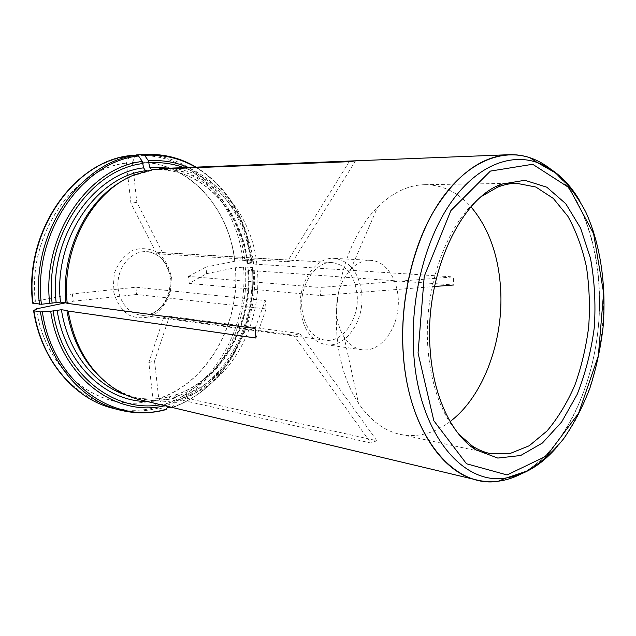 <?xml version="1.0" encoding="UTF-8"?>
<svg xmlns="http://www.w3.org/2000/svg" width="636" height="636" viewBox="0 0 636 636"><rect width="100%" height="100%" fill="white"/><g stroke="black" fill="none" stroke-linecap="round" stroke-linejoin="round"><path stroke-width="0.48" stroke-dasharray="3.18 2.39" d="M349.18 161.695L287.281 261.746L293.427 260.45L162.593 252.691L156.671 253.78L130.905 203.186L126.397 163.11L129.275 156.488L130.245 155.582M146.837 170.694L151.376 170.52L153.674 169.311M156.671 253.78L287.281 261.746M255.084 328.454L265.299 300.55L135.889 287.218L72.345 293.927L35.393 301.361L32.611 303.141M171.1 407.922C223.196 390.639 257.413 327.524 252.413 267.549L245.281 267.056L235.344 267.748L206.636 273.679L189.258 283.378L320.592 295.509L434.507 286.502M252.413 267.549L253.041 267.756L252.484 268.813L247.682 270.085L248.302 270.316L453.802 284.984L453.301 276.899L319.916 287.488L320.592 295.509M35.393 301.361C27.237 234.867 73.832 168.667 126.397 163.11M119.751 410.045C135.15 413.861 150.366 413.726 165.416 409.656L158.555 407.986L157.315 406.921L153.069 400.124L148.84 362.528L163.651 317.634L293.776 335.244L370.899 443.046L178.597 399.376L176.085 397.794L170.345 396.498L169.772 396.538L168.961 398.859L169.407 402.866L168.071 406.476M165.416 409.656L166.004 409.608M151.376 170.52L132.185 176.045L123.901 180.06M301.941 308.699C304.413 326.912 312.093 337.398 324.988 340.173C342.701 343.186 359.515 318.636 357.114 294.707C354.761 275.634 346.572 264.942 332.541 262.62C315.782 260.792 299.357 284.849 301.941 308.699M189.258 283.378L188.526 276.39L319.916 287.488M135.889 287.218L136.708 294.484L266.071 308.929L265.299 300.55M163.651 317.634L169.486 316.275L299.826 333.582L293.776 335.244M361.789 294.126C364.444 320.759 345.73 348.123 325.982 344.688C311.727 341.588 303.221 329.925 300.462 309.708C297.584 283.163 315.822 256.419 334.393 258.375C350.054 260.927 359.189 272.844 361.789 294.126M336.706 313.643C337.501 322.754 339.982 330.561 344.132 337.072C349.045 344.45 355.063 348.679 362.178 349.768C379.143 352.225 395.838 332.183 398.033 308.142C400.521 284.125 388.008 261.245 370.883 260.378C363.689 260.068 356.971 263.065 350.73 269.346C340.467 280.81 335.792 295.581 336.706 313.643M481.913 196.206C447.975 220.454 423.202 287.019 427.893 347.836C430.97 385.376 441.249 414.155 458.731 434.157M450.137 421.533C434.436 433.426 417.9 437.727 400.521 434.452C384.398 430.97 370.39 420.563 358.481 403.248C346.572 385.178 339.409 362.759 336.993 335.991C332.668 287.488 349.967 234.215 377.577 207.193C392.603 192.493 408.36 184.989 424.848 184.686C442.537 184.822 457.936 192.239 471.045 206.939M162.593 252.691L136.851 202.343L132.399 162.434C184.885 158.054 228.912 205.42 234.716 261.261L244.669 260.553L251.792 260.999L252.428 261.197L251.864 262.207L247.046 263.447L253.605 264.051C248.175 211.764 208.624 167.387 160.693 169.605L157.434 169.796L158.738 169.112M148.84 362.528L154.556 361.017L158.73 398.454L162.975 405.219L164.215 406.277L167.697 407.112M171.752 407.851L174.821 402.962L174.669 397.166L175.417 394.884L181.809 396.093C227.823 380.972 258.566 324.543 254.233 270.745M149.611 167.149L151.63 170.019L157.434 169.796M132.399 162.434L135.293 155.844L136.358 154.93M104.336 380.908L111.69 386.45C120.148 392.11 129.06 396.053 138.417 398.271C151.09 401.173 163.643 401.014 176.085 397.794M153.069 400.124C103.946 414.831 45.872 374.914 36.363 308.858M140.341 399.869C153.212 402.842 165.964 402.675 178.597 399.376M551.825 170.066C580.278 193.4 597.49 240.472 599.319 290.97C602.729 365.835 570.802 447.466 522.283 473.303M72.345 293.927L73.251 301.233L65.707 302.792M136.708 294.484L73.251 301.233M255.99 338.034L266.071 308.929M169.486 316.275L154.556 361.017M181.809 396.093L184.321 397.659L376.846 440.708L299.826 333.582M376.846 440.708L370.899 443.046M206.636 273.679L205.961 267.041L234.716 261.261M188.526 276.39L205.961 267.041M253.605 264.051L453.301 276.899M136.851 202.343L130.905 203.186M355.524 160.86L293.427 260.45M235.344 267.748C240.106 323.819 207.678 382.681 158.73 398.454M184.321 397.659C230.82 382.308 261.841 325.195 257.477 270.761M256.849 264.059C251.395 211.096 211.406 166.099 162.888 168.405M35.338 301.392C27.165 234.811 73.824 168.524 126.453 162.975M32.714 303.054C23.898 232.291 73.673 161.934 129.275 156.488M170.671 278.226C173.326 297.982 157.418 317.913 140.476 315.082C126.93 313.397 116.364 297.648 118.089 280.874C119.632 264.083 133.035 250.656 146.662 251.625C160.121 253.637 168.127 262.501 170.671 278.226M136.851 154.898L137.718 154.842C193.106 151.304 238.715 201.763 244.669 260.553M251.792 260.999C245.87 201.771 200.221 150.899 144.65 154.445M158.555 407.986C143.545 412.009 128.369 412.12 113.025 408.32M153.149 400.267C103.978 414.998 45.824 375.041 36.308 308.889M157.315 406.921C105.584 422.884 43.781 380.932 33.7 310.606M160.614 404.703L169.407 402.866M147.091 401.483L168.961 398.859M245.281 267.056C250.322 326.586 216.176 389.208 164.215 406.277M235.503 267.74C240.273 323.867 207.813 382.793 158.817 398.597M243.501 267.088C248.509 326.181 214.57 388.318 162.975 405.219M175.107 401.149C223.888 385.098 256.228 325.688 251.57 269.139M174.669 397.166C221.733 381.791 253.08 324.432 248.604 269.759M176.061 394.813C221.972 379.843 252.659 323.78 248.302 270.316M250.95 262.517C246.148 219.507 220.342 180.711 183.717 167.578M247.976 263.129C242.857 216.431 211.534 175.321 169.828 168.127M247.666 263.662C242.221 211.693 202.701 167.618 154.89 169.828L151.63 170.019M132.447 162.299C185.004 157.919 229.071 205.349 234.875 261.245M126.278 395.099L132.765 396.928C145.406 399.829 157.927 399.686 170.345 396.498M252.428 261.197L246.983 235.074C237.538 204.848 220.382 182.198 195.522 167.109M196.031 167.093C220.684 182.453 237.673 205.11 246.983 235.074L246.641 237.18L251.864 262.207L246.641 237.18C236.171 204.069 216.638 180.807 188.057 167.403M135.293 155.844C190.808 151.424 236.918 201.739 242.88 260.593M172.189 407.414C199.458 397.397 220.636 378.484 235.718 350.682C249.169 324.94 254.949 297.298 253.041 267.756M174.821 402.962C200.952 393.406 221.28 375.272 235.797 348.552C248.732 323.804 254.297 297.219 252.5 268.797M164.843 405.704L169.128 404.687M522.331 473.287C562.629 451.091 592.037 390.981 598.253 327.643C604.375 264.306 587.123 199.648 551.865 170.09M555.403 448.778C607.746 391.712 619.933 266.603 579.579 200.515M171.418 277.479L170.241 292.814C166.688 302.664 160.972 310.241 153.085 315.543C144.459 318.827 135.977 318.469 127.645 314.478C120.236 308.373 115.386 300.001 113.113 289.364L114.329 273.329C118.185 263.089 124.243 255.434 132.519 250.353C141.375 247.507 149.834 248.279 157.887 252.675C164.891 258.979 169.399 267.247 171.418 277.479M132.185 176.045L134.236 174.884M332.541 262.62L146.662 251.625C150.994 251.912 155.033 253.462 158.769 256.284C161.727 257.819 169.51 268.05 170.019 277.956C170.567 284.896 169.534 291.534 166.918 297.887C163.158 305.216 161.512 306.465 158.213 309.589C152.608 314.025 146.693 315.853 140.476 315.082L324.988 340.173M325.982 344.688L362.178 349.768M334.393 258.375L370.883 260.378M400.521 434.452L490.078 453.532M424.848 184.686L516.408 183.255M344.132 337.072L358.481 403.248M350.73 269.346L377.577 207.193M175.417 394.884C221.09 380.193 252.142 323.827 247.682 270.085M247.046 263.447C241.545 211.232 201.914 167.53 154.89 169.828L160.693 169.605M138.417 398.271L132.765 396.928C145.191 399.782 157.521 399.654 169.772 396.538M136.382 154.93L136.82 154.898M252.484 268.813C254.281 297.219 248.716 323.796 235.797 348.552L235.718 350.682C220.803 378.285 199.76 397.246 172.602 407.557M111.69 386.45L113.478 387.976"/><path stroke-width="0.95" d="M130.245 155.582L137.249 155.176L138.529 155.979L142.377 161.465L143.577 167.848L145.596 170.742L146.837 170.694M123.901 180.06C86.44 199.68 60.499 252.516 65.961 302.831L67.225 303.348C61.128 248.374 92.339 191.285 134.236 174.884L153.674 169.311L349.18 161.695L355.524 160.86L159.731 168.588L158.738 169.112M453.802 284.984L434.507 286.502M130.237 155.582C73.673 161.234 23.802 232.092 32.611 303.141L41.396 304.262L60.476 302.1L65.961 302.831M65.707 302.792L36.363 308.858L33.589 310.71L40.458 311.91C47.875 361.916 81.48 400.863 119.751 410.045C135.365 413.909 150.78 413.766 166.004 409.608L168.071 406.476M67.225 303.348L255.084 328.454L255.99 338.034L68.187 311.06C74.301 345.587 89.406 371.225 113.478 387.976C121.985 393.668 130.936 397.635 140.341 399.869L477.262 480.101C440.366 472.421 407.652 421.787 403.224 353.751C399.829 305.36 410.808 252.587 431.653 214.777C454.327 176.434 480.101 156.408 508.959 154.707C516.17 154.445 523.15 155.446 529.907 157.704C537.698 160.336 545.004 164.462 551.825 170.066M458.731 434.157L472.214 445.931C477.978 449.692 483.932 452.22 490.078 453.532L509.897 453.571L529.232 445.757L547.032 430.97C557.891 418.075 567.161 402.819 574.857 385.201C581.487 366.638 586.098 347.145 588.705 326.713C590.097 306.162 589.326 286.144 586.4 266.659C582.258 247.889 576.105 231.122 567.94 216.383L553.32 198.432L535.862 187.032L516.408 183.255C510.128 183.351 503.792 184.686 497.416 187.262L481.913 196.206M471.045 206.939C488.71 227.903 498.576 255.338 500.643 289.245C503.736 340.84 483.408 396.522 450.137 421.533M143.299 154.532L136.358 154.93L143.299 154.532L144.579 155.327L148.427 160.789L149.611 167.149L169.828 168.127M40.458 311.91L50.689 311.25L61.438 309.724L66.915 310.511C72.067 340.53 84.54 363.991 104.336 380.908M167.697 407.112L171.1 407.922L172.602 407.557M66.915 310.511L68.187 311.06M522.283 473.303C514.516 477.485 506.55 480.124 498.393 481.206C491.326 482.112 484.282 481.746 477.262 480.101M430.127 349.077C433.06 395.783 451.473 434.388 475.49 449.676L497.773 458.071L520.661 455.519L542.428 442.998L561.628 422.002L577.17 394.384C585.486 373.356 591.21 350.985 594.326 327.262C595.845 303.388 594.549 280.333 590.447 258.097L580.525 227.998L565.738 203.687L546.801 187.199L524.827 180.282L501.343 184.217C459.939 198.718 424.276 276.318 430.127 349.077M508.959 154.707L159.731 168.588M137.249 155.176C81.05 160.614 30.56 232.243 39.472 304.27M138.529 155.979C82.688 161.441 32.571 232.657 41.396 304.262M145.596 170.742C96.434 176.49 53.146 239.2 60.476 302.1M143.577 167.848C93.118 173.556 48.519 237.896 56.135 302.442M32.992 303.364C24.089 231.973 74.317 160.995 130.34 155.574M143.1 163.531C90.686 169.168 44.083 236.083 52.128 303.261M119.751 410.045L113.025 408.32C74.873 399.154 41.388 360.501 33.978 310.94M53.106 310.909C62.002 373.3 113.645 413.567 160.614 404.703M57.105 310.066C64.872 363.681 105.687 401.769 147.091 401.483M183.717 167.578C172.65 163.571 161.131 161.989 149.142 162.848M61.438 309.724C67.662 351.565 94.494 385.074 126.278 395.099M195.522 167.109C179.853 158.133 162.872 154.206 144.579 155.327M188.057 167.403C175.52 162.037 162.307 159.835 148.427 160.789M42.381 311.91C52.478 383.071 114.591 425.381 166.505 409.139M50.689 311.25C60.038 377.076 115.983 417.971 164.843 405.704M142.377 161.465C89.024 167.061 41.459 235.177 49.719 303.603M551.865 170.09C545.306 164.7 538.295 160.685 530.829 158.038C501.987 147.886 467.222 161.989 440.804 200.078C414.481 238.174 399.376 298.554 403.304 353.751C408.511 436.344 454.915 489.569 499.363 481.055C507.202 479.902 514.858 477.31 522.331 473.287M418.051 352.988L433.847 420.754L466.482 463.755L507.083 474.957L546.722 455.877L578.593 413.249L598.341 355.842L603.612 292.87L593.587 233.627L568.989 187.636L532.674 164.271L490.388 171.1L450.892 210.556L424.236 276.358L418.051 352.988M579.579 200.515C568.258 181.435 554.131 168.763 537.189 162.49C509.221 152.72 475.585 166.664 450.05 203.862C424.61 241.06 410.005 299.842 413.734 353.584C418.663 433.983 463.374 486.055 506.463 477.914C524.303 475.028 540.616 465.313 555.403 448.778M144.65 154.445C163.174 153.61 180.298 157.823 196.031 167.093M113.025 408.32C74.452 399.01 41.006 360.183 33.613 310.813M529.907 157.704L537.189 162.49L556.333 173.366C567.757 183.645 577.56 196.516 585.748 211.963C600.654 244.598 606.569 286.287 602.992 328.112C600.416 348.957 596.027 369.055 589.811 388.413C582.632 407.032 573.91 423.807 563.655 438.737C552.644 452.323 540.536 463.048 527.347 470.934L506.463 477.914L498.393 481.206M472.214 445.931L475.49 449.676M497.416 187.262L501.343 184.217"/></g></svg>
